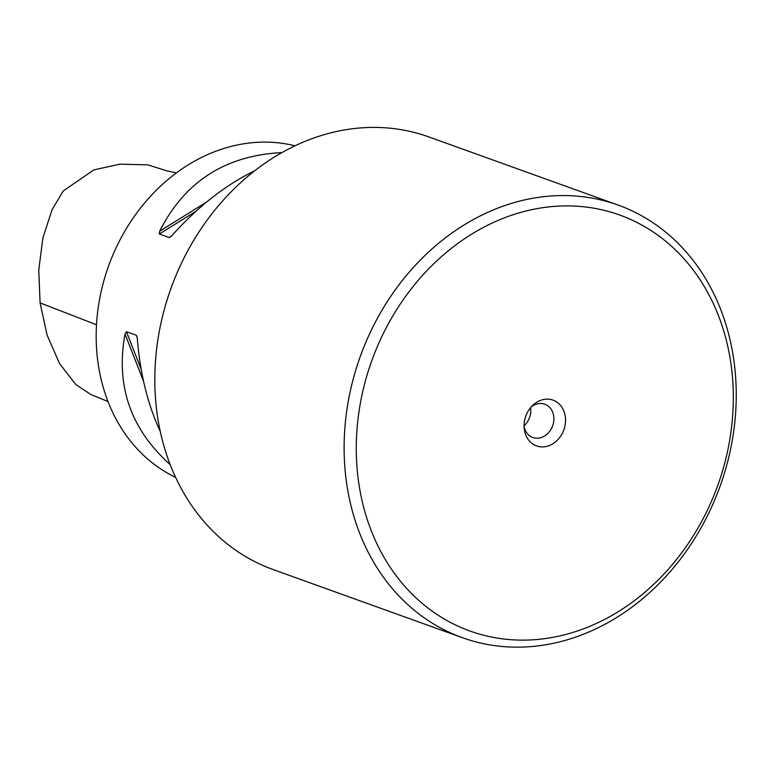 <?xml version="1.0" encoding="UTF-8"?>
<svg xmlns="http://www.w3.org/2000/svg" width="775" height="775" viewBox="0 0 775 775"><rect width="100%" height="100%" fill="white"/><g stroke="black" fill="none" stroke-linecap="round" stroke-linejoin="round"><path stroke-width="1.16" d="M108.016 401.557L90.665 394.407L75.776 384.478L59.588 363.63L47.12 335.139L40.097 302.889L38.75 270.117L42.896 237.867L52.09 209.686L63.25 190.97L93.785 169.938L119.796 164.164L147.783 164.852L166.867 170.858L176.419 172.883M254.81 170.694C225.399 185.041 197.78 206.683 171.943 235.619L169.192 237.557L159.33 234.002L159.679 231.202C184.653 181.65 225.399 155.455 281.916 152.597M170.2 464.651C130.539 429.021 115.494 385.495 125.056 334.073L126.451 331.69L136.41 335.294L137.32 338.491C140.052 373.366 147.705 404.385 160.289 431.539M175.625 477.4A176.845 147.114 -70.2 0 1 108.587 265.97A176.845 147.114 -70.2 0 1 295.004 145.797M466.86 639.23A229.904 191.251 109.8 0 0 721.089 483.406A229.904 191.251 109.8 0 0 618.053 205.046A229.904 191.251 109.8 0 0 360.239 356.577A229.904 191.251 109.8 0 0 462.307 637.66A229.904 191.251 109.8 0 0 466.86 639.23M474.3 632.507A221.059 183.888 109.8 0 0 731.474 367.67A221.059 183.888 109.8 0 0 428.623 268.877A221.059 183.888 109.8 0 0 474.3 632.507M618.053 205.046L428.759 136.894A229.904 191.251 109.8 0 0 170.946 288.426A229.904 191.251 109.8 0 0 273.013 569.518L462.307 637.66M537.046 446.061A24.316 20.227 -70.2 0 1 524.2 428.546A24.316 20.227 -70.2 0 1 532.454 405.625A24.316 20.227 -70.2 0 1 565.372 417.231A24.316 20.227 -70.2 0 1 537.046 446.061M524.065 425.785A17.689 14.715 109.8 0 0 530.584 407.669M524.074 426.55A17.689 14.715 109.8 0 0 532.812 437.497A17.689 14.715 109.8 0 0 533.161 437.613A17.689 14.715 109.8 0 0 552.72 425.63A17.689 14.715 109.8 0 0 544.796 404.221A17.689 14.715 109.8 0 0 531.078 407.078M96.507 324.764L40.097 302.889M159.679 231.202L206.46 202.13M159.33 234.002L195.93 211.255M169.192 237.557L171.44 236.152M125.056 334.073L143.53 381.261M126.451 331.69L141.147 369.229M136.313 335.246L137.223 337.58"/></g></svg>
